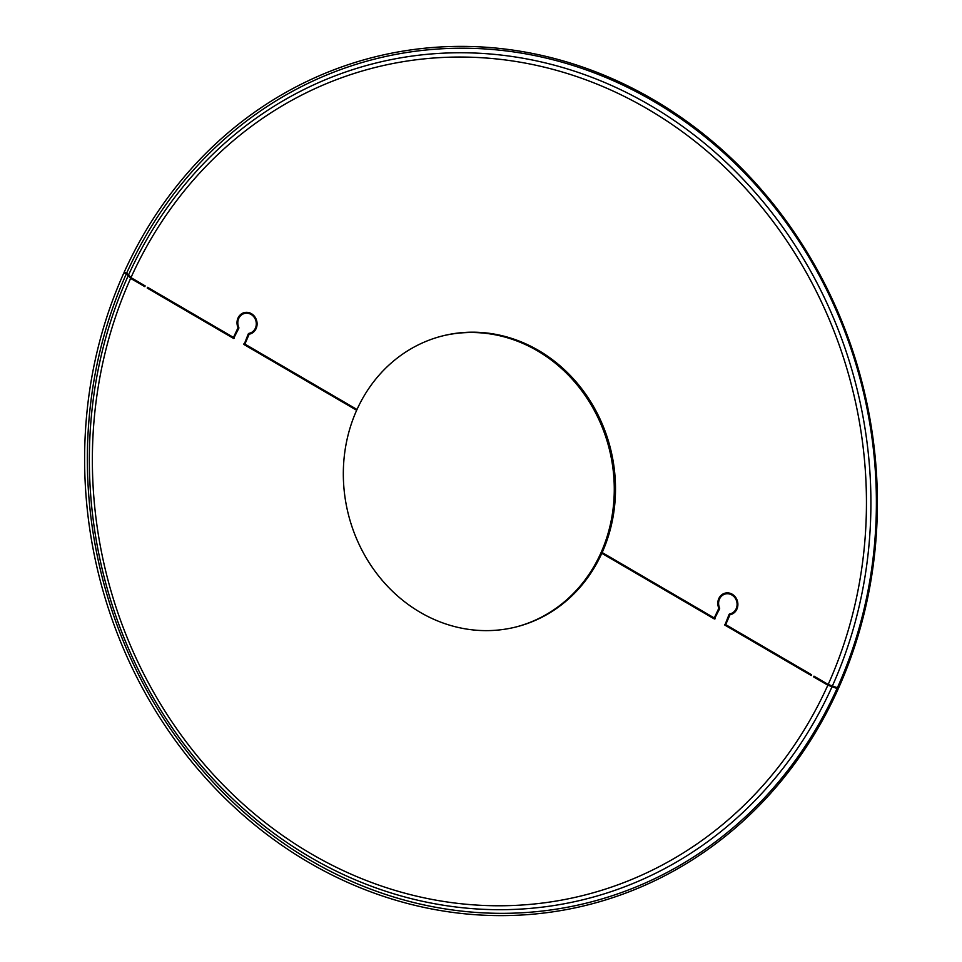 <?xml version="1.0" encoding="UTF-8"?>
<svg xmlns="http://www.w3.org/2000/svg" width="962" height="962" viewBox="0 0 962 962"><rect width="100%" height="100%" fill="white"/><g stroke="black" fill="none" stroke-linecap="round" stroke-linejoin="round"><path stroke-width="1.44" d="M601.731 553.33L600.937 552.861L602.164 552.549L714.261 617.965L718.842 608.249A11.075 9.969 -104.3 0 1 725.095 593.145A11.075 9.969 -104.3 0 1 737.505 601.406A11.075 9.969 -104.3 0 1 730.591 614.61A11.075 9.969 -104.3 0 1 729.966 614.742L725.697 624.627L811.615 674.759L811.267 675.528L724.867 625.108L729.076 614.465A1.166 1.046 -104.3 0 1 729.797 613.888A10.197 9.187 75.7 0 0 730.374 613.756A10.197 9.187 75.7 0 0 736.736 601.599A10.197 9.187 75.7 0 0 725.312 593.999A10.197 9.187 75.7 0 0 719.552 607.9A1.166 1.046 -104.3 0 1 719.552 608.91L714.393 618.999L601.815 553.306A150.096 135.125 75.7 0 1 516.582 626.827A150.096 135.125 75.7 0 1 375.36 571.705A150.096 135.125 75.7 0 1 356.661 410.269L244.083 344.576L248.28 333.934A1.166 1.046 -104.3 0 1 249.014 333.345A10.197 9.187 75.7 0 0 249.579 333.213A10.197 9.187 75.7 0 0 255.952 321.067A10.197 9.187 75.7 0 0 244.528 313.456A10.197 9.187 75.7 0 0 238.756 327.357A1.166 1.046 -104.3 0 1 238.768 328.379L233.61 338.468L147.21 288.047L147.547 287.289L233.477 337.421L238.047 327.705A11.075 9.969 -104.3 0 1 244.312 312.602A11.075 9.969 -104.3 0 1 256.71 320.863A11.075 9.969 -104.3 0 1 249.795 334.067A11.075 9.969 -104.3 0 1 249.182 334.199A11.075 9.969 75.7 0 0 254.257 330.086M232.588 337.65L233.658 337.446M250.132 313.961A11.075 9.969 75.7 0 0 243.699 312.782M249.146 334.211L248.028 334.499L249.158 334.199L244.901 344.083L357.01 409.499L355.856 409.8M238.624 316.895A10.197 9.187 -104.3 0 1 243.302 313.768L244.528 313.456M233.225 338.239L233.562 337.47M719.408 597.438A10.197 9.187 -104.3 0 1 724.085 594.312L725.312 593.999M714.008 618.782L714.357 618.013M601.815 553.306L600.589 553.631A150.096 135.125 75.7 0 1 515.957 626.983M713.371 618.193L714.453 617.989M729.942 614.754L729.954 614.742A11.075 9.969 75.7 0 0 735.052 610.63M730.928 594.492A11.075 9.969 75.7 0 0 724.494 593.326M810.461 675.059L811.615 674.759M144.023 286.195L145.166 285.894L144.829 286.664L130.628 278.379L126.359 273.821L123.809 273.064A437.157 393.578 75.7 0 0 308.778 862.433A437.157 393.578 75.7 0 0 837.854 689.706L837.036 688.503L827.849 685.197L813.648 676.911L813.996 676.154L828.186 684.439L837.385 687.734L838.191 688.936L837.12 688.624M124.88 273.376L124.146 272.294L126.695 273.052L130.976 277.609L145.166 285.894M602.164 552.549A150.096 135.125 75.7 0 0 583.465 391.101A150.096 135.125 75.7 0 0 442.243 335.991A150.096 135.125 75.7 0 0 357.01 409.499M600.937 552.861A150.096 135.125 75.7 0 0 582.443 391.69A150.096 135.125 75.7 0 0 441.63 336.147M837.385 687.734A435.101 391.726 75.7 0 0 653.282 101.142A435.101 391.726 75.7 0 0 126.695 273.052M838.191 688.936A437.157 393.578 75.7 0 0 653.222 99.567A437.157 393.578 75.7 0 0 124.146 272.294M126.359 273.821A435.101 391.726 75.7 0 0 310.461 860.413A435.101 391.726 75.7 0 0 837.036 688.503M232.323 337.71L233.477 337.421M247.98 334.608L249.002 334.343M243.783 343.951L244.781 343.699M243.867 344.348L244.901 344.083M237.987 327.561L238.756 327.357M237.746 328.631L238.768 328.379M233.55 338.432L234.307 338.227M718.77 608.092L719.552 607.9M718.53 609.174L719.552 608.91M714.333 618.963L715.103 618.77M713.119 618.253L714.261 617.965M728.763 615.151L729.785 614.886M724.578 624.482L725.564 624.23M724.651 624.891L725.697 624.627M832.274 686.219A430.976 388.011 75.7 0 0 649.915 105.183A430.976 388.011 75.7 0 0 128.331 275.469M828.186 684.439A426.851 384.307 75.7 0 0 647.57 108.971A426.851 384.307 75.7 0 0 130.976 277.609M127.982 276.226A430.976 388.011 75.7 0 0 310.341 857.262A430.976 388.011 75.7 0 0 831.938 686.976M130.628 278.379A426.851 384.307 75.7 0 0 311.243 853.847A426.851 384.307 75.7 0 0 827.849 685.197M248.749 333.429L249.579 333.213M729.545 613.972L730.374 613.756"/></g></svg>
